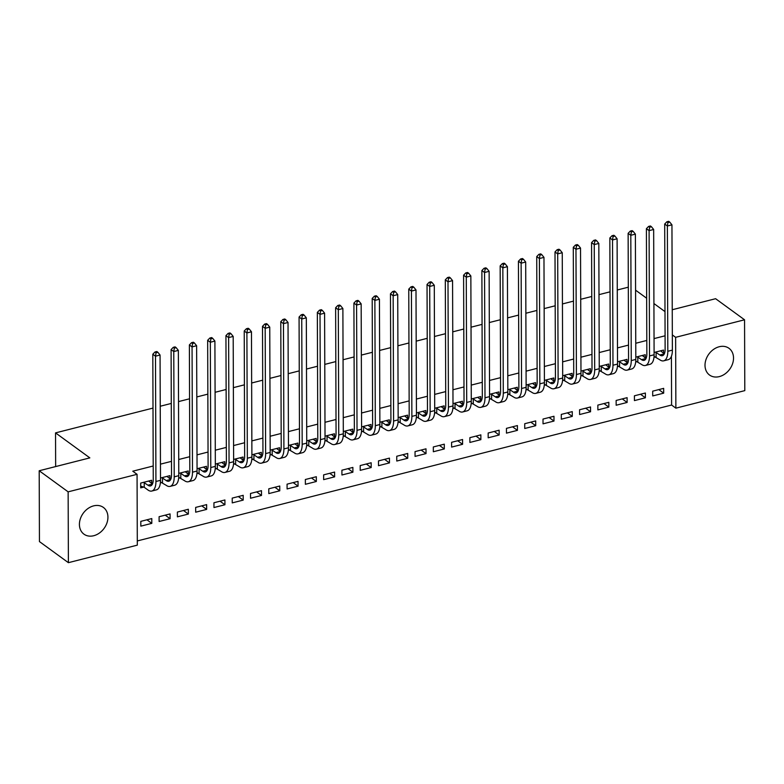 <?xml version="1.0" encoding="UTF-8"?>
<svg xmlns="http://www.w3.org/2000/svg" width="784" height="784" viewBox="0 0 784 784"><rect width="100%" height="100%" fill="white"/><g stroke="black" fill="none" stroke-linecap="round" stroke-linejoin="round"><path stroke-width="1.18" d="M93.629 505.866A16.533 12.897 -53.9 0 1 103.41 507.444A16.533 12.897 -53.9 0 1 106.947 522.928A16.533 12.897 -53.9 0 1 93.727 535.727A16.533 12.897 -53.9 0 1 83.947 534.159A16.533 12.897 -53.9 0 1 80.399 518.665A16.533 12.897 -53.9 0 1 93.629 505.866M719.212 346.744A16.533 12.897 -53.9 0 1 729.002 348.312A16.533 12.897 -53.9 0 1 732.54 363.805A16.533 12.897 -53.9 0 1 719.32 376.604A16.533 12.897 -53.9 0 1 709.53 375.036A16.533 12.897 -53.9 0 1 705.992 359.542A16.533 12.897 -53.9 0 1 719.212 346.744M137.298 540.94L671.594 405.034L675.877 408.16L675.632 337.326L744.555 319.794L744.8 390.628L675.877 408.16M137.308 545.145L68.394 562.677L68.139 491.842L137.063 474.32L137.308 545.145M68.139 491.842L39.2 470.753L39.445 541.587L68.394 562.677M39.2 470.753L89.837 457.876L55.537 432.886L55.654 466.568M55.537 432.886L152.998 408.092M160.24 406.249L171.284 403.437M178.527 401.594L189.561 398.791M196.804 396.949L207.848 394.136M215.09 392.294L226.125 389.491M233.367 387.649L244.412 384.836M251.654 382.994L262.689 380.191M269.931 378.349L280.976 375.536M288.208 373.694L299.253 370.891M306.495 369.048L317.53 366.236M324.772 364.393L335.817 361.591M343.059 359.748L354.094 356.936M361.336 355.093L372.38 352.29M379.623 350.448L390.657 347.635M397.9 345.793L408.944 342.99M416.186 341.148L427.221 338.335M434.463 336.493L445.508 333.69M452.74 331.848L463.785 329.035M471.027 327.193L482.062 324.39M489.304 322.547L500.349 319.735M507.591 317.892L518.626 315.09M525.868 313.247L536.913 310.435M544.155 308.592L555.19 305.789M562.432 303.947L573.476 301.134M580.719 299.292L591.753 296.489M598.996 294.647L610.04 291.834M617.273 289.992L628.317 287.189M170.089 518.704L170.069 513.922L159.103 516.705L159.113 521.497L170.089 518.704L165.208 515.157M169.942 478.789L169.932 475.633L160.495 478.034M161.955 482.454L160.377 482.856M206.653 509.404L206.633 504.622L195.667 507.405L195.677 512.197L206.653 509.404L201.772 505.856M206.506 469.489L206.496 466.333L197.058 468.734M198.509 473.154L196.941 473.556M243.207 500.104L243.197 495.321L232.221 498.105L232.24 502.897L243.207 500.104L238.336 496.556M243.069 460.188L243.06 457.033L233.622 459.434M235.073 463.854L233.505 464.255M279.77 490.804L279.761 486.021L268.785 488.804L268.804 493.597L279.77 490.804L274.9 487.256M279.633 450.888L279.623 447.733L270.186 450.134M271.636 454.553L270.068 454.955M316.334 481.503L316.324 476.721L305.348 479.504L305.368 484.296L316.334 481.503L311.464 477.956M316.197 441.588L316.187 438.432L306.74 440.833M308.2 445.253L306.622 445.655M352.898 472.203L352.878 467.421L341.912 470.204L341.932 474.996L352.898 472.203L348.027 468.656M352.761 432.288L352.751 429.132L343.304 431.533M344.764 435.953L343.186 436.355M389.462 462.903L389.442 458.121L378.476 460.904L378.496 465.696L389.462 462.903L384.591 459.355M389.325 422.988L389.315 419.832L379.868 422.233M381.328 426.653L379.75 427.055M426.026 453.603L426.006 448.82L415.04 451.604L415.059 456.396L426.026 453.603L421.155 450.055M425.888 413.687L425.879 410.532L416.431 412.933M417.892 417.353L416.314 417.754M462.589 444.303L462.57 439.52L451.604 442.303L451.623 447.096L462.589 444.303L457.719 440.755M462.452 404.387L462.433 401.232L452.995 403.633M454.455 408.052L452.878 408.454M499.153 435.002L499.134 430.22L488.167 433.003L488.177 437.795L499.153 435.002L494.273 431.455M499.006 395.087L498.996 391.931L489.559 394.332M491.019 398.752L489.441 399.154M535.717 425.702L535.697 420.92L524.731 423.703L524.741 428.495L535.717 425.702L530.837 422.155M535.57 385.787L535.56 382.631L526.123 385.032M527.573 389.452L526.005 389.854M572.271 416.402L572.261 411.62L561.285 414.403L561.305 419.195L572.271 416.402L567.4 412.854M572.134 376.487L572.124 373.331L562.687 375.732M564.137 380.152L562.569 380.554M608.835 407.102L608.825 402.319L597.849 405.103L597.869 409.895L608.835 407.102L603.964 403.554M608.698 367.186L608.688 364.031L599.25 366.432M600.701 370.852L599.133 371.253M645.399 397.802L645.389 393.019L634.413 395.802L634.432 400.595L645.399 397.802L640.528 394.254M645.261 357.886L645.252 354.731L635.804 357.132M637.265 361.551L635.687 361.953M671.594 405.034L671.418 356.289M665.087 335.797L654.042 338.6M646.8 340.442L635.765 343.255M628.523 345.097L617.478 347.9M610.236 349.742L599.201 352.555M591.959 354.397L580.915 357.2M573.672 359.043L562.638 361.855M555.395 363.698L544.351 366.5M537.109 368.343L526.074 371.155M518.832 372.998L507.787 375.801M500.555 377.643L489.51 380.456M482.268 382.298L471.233 385.101M463.991 386.943L452.946 389.756M445.704 391.598L434.669 394.401M427.427 396.243L416.382 399.056M409.14 400.898L398.105 403.701M390.863 405.544L379.819 408.356M372.576 410.199L361.542 413.001M354.299 414.844L343.255 417.656M336.022 419.499L324.978 422.302M317.736 424.144L306.701 426.957M299.459 428.799L288.414 431.602M281.172 433.444L270.137 436.257M262.895 438.099L251.85 440.902M244.608 442.744L233.573 445.557M226.331 447.399L215.286 450.202M208.044 452.045L197.009 454.857M189.767 456.7L178.723 459.502M171.49 461.345L160.446 464.157M153.203 466L132.78 471.194L137.063 474.32M663.538 353.231L663.529 350.076L654.091 352.477M655.551 356.896L653.974 357.298M663.685 393.156L663.666 388.364L652.7 391.157L652.709 395.94L663.685 393.156L658.805 389.599M626.984 362.531L626.965 359.376L617.527 361.777M618.988 366.197L617.41 366.598M627.122 402.457L627.102 397.664L616.136 400.457L616.155 405.24L627.122 402.457L622.251 398.899M590.421 371.832L590.411 368.676L580.964 371.077M582.424 375.497L580.846 375.899M590.558 411.757L590.538 406.965L579.572 409.758L579.592 414.54L590.558 411.757L585.687 408.199M553.857 381.132L553.847 377.976L544.4 380.377M545.86 384.797L544.282 385.199M553.994 421.057L553.974 416.265L543.008 419.058L543.028 423.84L553.994 421.057L549.123 417.5M517.293 390.432L517.283 387.276L507.836 389.677M509.296 394.097L507.718 394.499M517.43 430.357L517.411 425.565L506.444 428.358L506.464 433.14L517.43 430.357L512.56 426.8M480.729 399.732L480.719 396.577L471.272 398.978M472.732 403.397L471.155 403.799M480.866 439.657L480.857 434.865L469.881 437.658L469.9 442.441L480.866 439.657L475.996 436.1M444.165 409.032L444.156 405.877L434.718 408.278M436.169 412.698L434.601 413.099M444.303 448.958L444.293 444.165L433.317 446.958L433.336 451.741L444.303 448.958L439.432 445.4M407.602 418.333L407.592 415.177L398.154 417.578M399.605 421.998L398.037 422.4M407.739 458.258L407.729 453.466L396.753 456.259L396.773 461.041L407.739 458.258L402.868 454.7M371.038 427.633L371.028 424.477L361.591 426.878M363.041 431.298L361.473 431.7M371.185 467.558L371.165 462.766L360.199 465.559L360.209 470.341L371.185 467.558L366.304 464.001M334.474 436.933L334.464 433.777L325.027 436.178M326.487 440.598L324.909 441M334.621 476.858L334.601 472.066L323.635 474.859L323.645 479.641L334.621 476.858L329.741 473.301M297.92 446.233L297.9 443.078L288.463 445.479M289.923 449.898L288.345 450.3M298.057 486.158L298.038 481.366L287.071 484.159L287.091 488.942L298.057 486.158L293.187 482.601M261.356 455.533L261.346 452.378L251.899 454.779M253.359 459.199L251.782 459.6M261.493 495.459L261.474 490.666L250.508 493.459L250.527 498.242L261.493 495.459L256.623 491.901M224.792 464.834L224.783 461.678L215.335 464.079M216.796 468.499L215.218 468.901M224.93 504.759L224.91 499.967L213.944 502.76L213.963 507.542L224.93 504.759L220.059 501.201M188.229 474.134L188.219 470.978L178.772 473.379M180.232 477.799L178.654 478.201M188.366 514.059L188.346 509.267L177.38 512.06L177.4 516.842L188.366 514.059L183.495 510.502M151.665 483.434L151.655 480.278L140.689 483.071L140.699 487.854L143.668 487.099M151.802 523.359L151.792 518.567L140.816 521.36L140.836 526.142L151.802 523.359L146.931 519.802M672.241 309.739L715.606 298.704L744.555 319.794M672.329 334.915L675.632 337.326M664.969 311.581L653.925 303.535M646.653 298.234L635.579 290.168M655.532 352.114L659.805 354.995A10.594 4.831 -104.3 0 0 662.382 355.701A10.594 4.831 -104.3 0 0 665.126 349.331L664.695 224.038L666.861 221.784L667.929 222.568L669.761 222.097L668.683 221.323L666.861 221.784M660.569 350.83L664.332 353.809M669.761 222.097L671.947 224.832L667.37 225.988L667.811 351.291A15.896 7.242 75.7 0 1 663.685 360.836A15.896 7.242 75.7 0 1 659.824 359.787L654.052 356.406M671.947 224.832L672.378 350.125A15.896 7.242 75.7 0 1 668.262 359.67L663.685 360.836M667.929 222.568L667.37 225.988L664.695 224.038M656.1 352.3L656.12 357.083M637.245 356.769L641.518 359.65A10.594 4.831 -104.3 0 0 644.105 360.346A10.594 4.831 -104.3 0 0 646.849 353.986L646.408 228.683L648.574 226.439L649.652 227.213L651.475 226.752L650.406 225.968L648.574 226.439M642.282 355.485L646.055 358.455M651.475 226.752L653.66 229.477L649.093 230.643L649.524 355.936A15.896 7.242 75.7 0 1 645.408 365.481A15.896 7.242 75.7 0 1 641.537 364.433L635.765 361.061M653.66 229.477L654.101 354.77A15.896 7.242 75.7 0 1 649.975 364.315L645.408 365.481M649.652 227.213L649.093 230.643L646.408 228.683M637.813 356.955L637.833 361.738M618.968 361.414L623.241 364.295A10.594 4.831 -104.3 0 0 625.818 365.001A10.594 4.831 -104.3 0 0 628.562 358.631L628.131 233.338L630.297 231.084L631.365 231.868L633.198 231.398L632.12 230.623L630.297 231.084M624.005 360.13L627.768 363.11M633.198 231.398L635.383 234.132L630.806 235.288L631.247 360.591A15.896 7.242 75.7 0 1 627.122 370.136A15.896 7.242 75.7 0 1 623.26 369.088L617.488 365.707M635.383 234.132L635.814 359.425A15.896 7.242 75.7 0 1 631.698 368.97L627.122 370.136M631.365 231.868L630.806 235.288L628.131 233.338M619.536 361.6L619.556 366.383M600.691 366.069L604.964 368.95A10.594 4.831 -104.3 0 0 607.541 369.646A10.594 4.831 -104.3 0 0 610.285 363.286L609.844 237.983L612.01 235.739L613.088 236.513L614.911 236.053L613.843 235.269L612.01 235.739M605.718 364.785L609.491 367.755M614.911 236.053L617.096 238.777L612.529 239.943L612.97 365.236A15.896 7.242 75.7 0 1 608.845 374.781A15.896 7.242 75.7 0 1 604.974 373.733L599.201 370.362M617.096 238.777L617.537 364.07A15.896 7.242 75.7 0 1 613.411 373.615L608.845 374.781M613.088 236.513L612.529 239.943L609.844 237.983M601.259 366.255L601.269 371.038M582.404 370.714L586.677 373.596A10.594 4.831 -104.3 0 0 589.254 374.301A10.594 4.831 -104.3 0 0 592.008 367.931L591.567 242.638L593.733 240.384L594.801 241.168L596.634 240.698L595.566 239.924L593.733 240.384M587.441 369.431L591.205 372.41M596.634 240.698L598.819 243.432L594.243 244.588L594.684 369.891A15.896 7.242 75.7 0 1 590.568 379.436A15.896 7.242 75.7 0 1 586.697 378.388L580.924 375.007M598.819 243.432L599.25 368.725A15.896 7.242 75.7 0 1 595.134 378.27L590.568 379.436M594.801 241.168L594.243 244.588L591.567 242.638M582.973 370.901L582.992 375.683M564.127 375.369L568.4 378.251A10.594 4.831 -104.3 0 0 570.977 378.946A10.594 4.831 -104.3 0 0 573.721 372.586L573.29 247.283L575.456 245.039L576.524 245.813L578.357 245.353L577.279 244.569L575.456 245.039M569.155 374.086L572.928 377.055M578.357 245.353L580.532 248.077L575.966 249.243L576.407 374.536A15.896 7.242 75.7 0 1 572.281 384.082A15.896 7.242 75.7 0 1 568.41 383.033L562.647 379.662M580.532 248.077L580.973 373.37A15.896 7.242 75.7 0 1 576.848 382.915L572.281 384.082M576.524 245.813L575.966 249.243L573.29 247.283M564.696 375.556L564.705 380.338M545.84 380.015L550.113 382.896A10.594 4.831 -104.3 0 0 552.691 383.601A10.594 4.831 -104.3 0 0 555.444 377.231L555.003 251.938L557.169 249.684L558.247 250.468L560.07 249.998L559.002 249.224L557.169 249.684M550.878 378.731L554.651 381.71M560.07 249.998L562.255 252.732L557.689 253.889L558.12 379.191A15.896 7.242 75.7 0 1 554.004 388.737A15.896 7.242 75.7 0 1 550.133 387.688L544.361 384.307M562.255 252.732L562.696 378.025A15.896 7.242 75.7 0 1 558.571 387.57L554.004 388.737M558.247 250.468L557.689 253.889L555.003 251.938M546.409 380.201L546.428 384.983M527.563 384.67L531.836 387.551A10.594 4.831 -104.3 0 0 534.414 388.247A10.594 4.831 -104.3 0 0 537.158 381.886L536.726 256.584L538.892 254.339L539.96 255.114L541.793 254.653L540.715 253.869L538.892 254.339M532.591 383.386L536.364 386.355M541.793 254.653L543.969 257.377L539.402 258.544L539.843 383.837A15.896 7.242 75.7 0 1 535.717 393.382A15.896 7.242 75.7 0 1 531.846 392.333L526.084 388.962M543.969 257.377L544.41 382.67A15.896 7.242 75.7 0 1 540.294 392.216L535.717 393.382M539.96 255.114L539.402 258.544L536.726 256.584M528.132 384.856L528.142 389.638M509.277 389.315L513.549 392.196A10.594 4.831 -104.3 0 0 516.127 392.902A10.594 4.831 -104.3 0 0 518.881 386.532L518.44 261.239L520.605 258.985L521.683 259.769L523.506 259.298L522.438 258.524L520.605 258.985M514.314 388.031L518.087 391.01M523.506 259.298L525.692 262.032L521.125 263.189L521.556 388.492A15.896 7.242 75.7 0 1 517.44 398.037A15.896 7.242 75.7 0 1 513.569 396.988L507.797 393.607M525.692 262.032L526.133 387.325A15.896 7.242 75.7 0 1 522.007 396.871L517.44 398.037M521.683 259.769L521.125 263.189L518.44 261.239M509.845 389.501L509.865 394.283M491 393.97L495.272 396.851A10.594 4.831 -104.3 0 0 497.85 397.547A10.594 4.831 -104.3 0 0 500.594 391.187L500.163 265.884L502.328 263.64L503.397 264.414L505.229 263.953L504.151 263.169L502.328 263.64M496.037 392.686L499.8 395.655M505.229 263.953L507.415 266.678L502.838 267.844L503.279 393.137A15.896 7.242 75.7 0 1 499.153 402.682A15.896 7.242 75.7 0 1 495.292 401.633L489.52 398.262M507.415 266.678L507.846 391.971A15.896 7.242 75.7 0 1 503.73 401.516L499.153 402.682M503.397 264.414L502.838 267.844L500.163 265.884M491.568 394.156L491.588 398.938M472.713 398.615L476.986 401.496A10.594 4.831 -104.3 0 0 479.573 402.202A10.594 4.831 -104.3 0 0 482.317 395.832L481.876 270.539L484.042 268.285L485.12 269.069L486.942 268.598L485.874 267.824L484.042 268.285M477.75 397.331L481.523 400.31L476.986 401.496M486.942 268.598L489.128 271.333L484.561 272.489L484.992 397.792A15.896 7.242 75.7 0 1 480.876 407.337A15.896 7.242 75.7 0 1 477.005 406.288L471.233 402.907M489.128 271.333L489.569 396.626A15.896 7.242 75.7 0 1 485.443 406.171L480.876 407.337M485.12 269.069L484.561 272.489L481.876 270.539M473.281 398.801L473.301 403.584M454.436 403.27L458.709 406.151A10.594 4.831 -104.3 0 0 461.286 406.847A10.594 4.831 -104.3 0 0 464.03 400.487L463.599 275.184L465.765 272.94L466.833 273.714L468.665 273.253L467.587 272.469L465.765 272.94M459.473 401.986L463.236 404.956M468.665 273.253L470.851 275.978L466.274 277.144L466.715 402.437A15.896 7.242 75.7 0 1 462.589 411.982A15.896 7.242 75.7 0 1 458.728 410.934L452.956 407.562M470.851 275.978L471.282 401.271A15.896 7.242 75.7 0 1 467.166 410.816L462.589 411.982M466.833 273.714L466.274 277.144L463.599 275.184M455.004 403.456L455.024 408.239M436.159 407.915L440.432 410.796A10.594 4.831 -104.3 0 0 443.009 411.502A10.594 4.831 -104.3 0 0 445.753 405.132L445.312 279.839L447.478 277.585L448.556 278.369L450.379 277.899L449.31 277.124L447.478 277.585M441.186 406.631L444.959 409.611M450.379 277.899L452.564 280.633L447.997 281.789L448.438 407.092A15.896 7.242 75.7 0 1 444.312 416.637A15.896 7.242 75.7 0 1 440.441 415.589L434.669 412.208M452.564 280.633L453.005 405.926A15.896 7.242 75.7 0 1 448.879 415.471L444.312 416.637M448.556 278.369L447.997 281.789L445.312 279.839M436.727 408.101L436.737 412.884M417.872 412.57L422.145 415.451A10.594 4.831 -104.3 0 0 424.722 416.147A10.594 4.831 -104.3 0 0 427.476 409.787L427.035 284.484L429.201 282.24L430.269 283.014L432.102 282.554L431.033 281.77L429.201 282.24M422.909 411.286L426.672 414.256M432.102 282.554L434.287 285.278L429.71 286.444L430.151 411.737A15.896 7.242 75.7 0 1 426.035 421.282A15.896 7.242 75.7 0 1 422.164 420.234L416.392 416.863M434.287 285.278L434.718 410.571A15.896 7.242 75.7 0 1 430.602 420.116L426.035 421.282M430.269 283.014L429.71 286.444L427.035 284.484M418.44 412.756L418.46 417.539M399.595 417.215L403.868 420.097A10.594 4.831 -104.3 0 0 406.445 420.802A10.594 4.831 -104.3 0 0 409.189 414.432L408.758 289.139L410.924 286.885L411.992 287.669L413.825 287.199L412.747 286.425L410.924 286.885M404.622 415.932L408.395 418.911M413.825 287.199L416 289.933L411.433 291.089L411.874 416.392A15.896 7.242 75.7 0 1 407.749 425.937A15.896 7.242 75.7 0 1 403.878 424.889L398.115 421.508M416 289.933L416.441 415.226A15.896 7.242 75.7 0 1 412.315 424.771L407.749 425.937M411.992 287.669L411.433 291.089L408.758 289.139M400.163 417.402L400.173 422.184M381.308 421.87L385.581 424.752A10.594 4.831 -104.3 0 0 388.158 425.447A10.594 4.831 -104.3 0 0 390.912 419.087L390.471 293.784L392.637 291.54L393.715 292.314L395.538 291.854L394.47 291.07L392.637 291.54M386.345 420.587L390.118 423.556M395.538 291.854L397.723 294.578L393.156 295.744L393.588 421.037A15.896 7.242 75.7 0 1 389.472 430.583A15.896 7.242 75.7 0 1 385.601 429.534L379.828 426.163M397.723 294.578L398.164 419.871A15.896 7.242 75.7 0 1 394.038 429.416L389.472 430.583M393.715 292.314L393.156 295.744L390.471 293.784M381.877 422.057L381.896 426.839M363.031 426.516L367.304 429.397A10.594 4.831 -104.3 0 0 369.881 430.102A10.594 4.831 -104.3 0 0 372.625 423.732L372.194 298.439L374.36 296.185L375.428 296.969L377.261 296.499L376.183 295.725L374.36 296.185M368.059 425.232L371.832 428.211M377.261 296.499L379.436 299.233L374.87 300.39L375.311 425.692A15.896 7.242 75.7 0 1 371.185 435.238A15.896 7.242 75.7 0 1 367.314 434.189L361.551 430.808M379.436 299.233L379.877 424.526A15.896 7.242 75.7 0 1 375.761 434.071L371.185 435.238M375.428 296.969L374.87 300.39L372.194 298.439M363.6 426.702L363.609 431.484M344.744 431.171L349.017 434.052A10.594 4.831 -104.3 0 0 351.595 434.748A10.594 4.831 -104.3 0 0 354.348 428.387L353.907 303.085L356.073 300.84L357.151 301.615L358.974 301.154L357.906 300.37L356.073 300.84M349.782 429.887L353.555 432.856M358.974 301.154L361.159 303.878L356.593 305.045L357.024 430.338A15.896 7.242 75.7 0 1 352.908 439.883A15.896 7.242 75.7 0 1 349.037 438.834L343.265 435.463M361.159 303.878L361.6 429.171A15.896 7.242 75.7 0 1 357.475 438.717L352.908 439.883M357.151 301.615L356.593 305.045L353.907 303.085M345.313 431.357L345.332 436.139M326.467 435.816L330.74 438.697A10.594 4.831 -104.3 0 0 333.318 439.403A10.594 4.831 -104.3 0 0 336.062 433.033L335.63 307.74L337.796 305.486L338.864 306.27L340.697 305.799L339.619 305.025L337.796 305.486M331.505 434.532L335.268 437.511M340.697 305.799L342.882 308.533L338.306 309.69L338.747 434.993A15.896 7.242 75.7 0 1 334.621 444.538A15.896 7.242 75.7 0 1 330.76 443.489L324.988 440.108M342.882 308.533L343.314 433.826A15.896 7.242 75.7 0 1 339.198 443.372L334.621 444.538M338.864 306.27L338.306 309.69L335.63 307.74M327.036 436.002L327.055 440.784M308.181 440.461L312.453 443.352A10.594 4.831 -104.3 0 0 315.041 444.048A10.594 4.831 -104.3 0 0 317.785 437.688L317.344 312.385L319.509 310.141L320.587 310.915L322.41 310.454L321.342 309.67L319.509 310.141M313.218 439.187L316.991 442.156M322.41 310.454L324.596 313.179L320.029 314.345L320.46 439.638A15.896 7.242 75.7 0 1 316.344 449.183A15.896 7.242 75.7 0 1 312.473 448.134L306.701 444.763M324.596 313.179L325.037 438.472A15.896 7.242 75.7 0 1 320.911 448.017L316.344 449.183M320.587 310.915L320.029 314.345L317.344 312.385M308.749 440.647L308.769 445.439M289.904 445.116L294.176 447.997A10.594 4.831 -104.3 0 0 296.754 448.703A10.594 4.831 -104.3 0 0 299.498 442.333L299.067 317.04L301.232 314.786L302.301 315.57L304.133 315.099L303.055 314.325L301.232 314.786M294.941 443.832L298.704 446.811L294.176 447.997M304.133 315.099L306.319 317.834L301.742 318.99L302.183 444.293A15.896 7.242 75.7 0 1 298.057 453.838A15.896 7.242 75.7 0 1 294.196 452.789L288.424 449.408M306.319 317.834L306.75 443.127A15.896 7.242 75.7 0 1 302.634 452.672L298.057 453.838M302.301 315.57L301.742 318.99L299.067 317.04M290.472 445.302L290.492 450.085M271.627 449.761L275.899 452.652A10.594 4.831 -104.3 0 0 278.477 453.348A10.594 4.831 -104.3 0 0 281.221 446.988L280.78 321.685L282.946 319.441L284.024 320.215L285.846 319.754L284.778 318.97L282.946 319.441M276.654 448.487L280.427 451.457M285.846 319.754L288.032 322.479L283.465 323.645L283.906 448.938A15.896 7.242 75.7 0 1 279.78 458.483A15.896 7.242 75.7 0 1 275.909 457.435L270.137 454.063M288.032 322.479L288.473 447.772A15.896 7.242 75.7 0 1 284.347 457.317L279.78 458.483M284.024 320.215L283.465 323.645L280.78 321.685M272.195 449.947L272.205 454.74M253.34 454.416L257.613 457.297A10.594 4.831 -104.3 0 0 260.19 458.003A10.594 4.831 -104.3 0 0 262.944 451.633L262.503 326.34L264.669 324.086L265.737 324.87L267.569 324.4L266.501 323.625L264.669 324.086M258.377 453.132L262.14 456.112M267.569 324.4L269.755 327.134L265.178 328.29L265.619 453.593A15.896 7.242 75.7 0 1 261.503 463.138A15.896 7.242 75.7 0 1 257.632 462.09L251.86 458.709M269.755 327.134L270.186 452.427A15.896 7.242 75.7 0 1 266.07 461.972L261.503 463.138M265.737 324.87L265.178 328.29L262.503 326.34M253.908 454.602L253.928 459.385M235.063 459.061L239.336 461.952A10.594 4.831 -104.3 0 0 241.913 462.648A10.594 4.831 -104.3 0 0 244.657 456.288L244.226 330.985L246.392 328.741L247.46 329.515L249.292 329.055L248.214 328.271L246.392 328.741M240.09 457.787L243.863 460.757M249.292 329.055L251.468 331.779L246.901 332.945L247.342 458.238A15.896 7.242 75.7 0 1 243.216 467.783A15.896 7.242 75.7 0 1 239.345 466.735L233.583 463.364M251.468 331.779L251.909 457.072A15.896 7.242 75.7 0 1 247.783 466.617L243.216 467.783M247.46 329.515L246.901 332.945L244.226 330.985M235.631 459.248L235.641 464.04M216.776 463.716L221.049 466.598A10.594 4.831 -104.3 0 0 223.626 467.303A10.594 4.831 -104.3 0 0 226.38 460.933L225.939 335.64L228.105 333.386L229.183 334.17L231.006 333.7L229.937 332.926L228.105 333.386M221.813 462.433L225.586 465.412M231.006 333.7L233.191 336.434L228.624 337.59L229.055 462.893A15.896 7.242 75.7 0 1 224.939 472.438A15.896 7.242 75.7 0 1 221.068 471.39L215.296 468.009M233.191 336.434L233.632 461.727A15.896 7.242 75.7 0 1 229.506 471.272L224.939 472.438M229.183 334.17L228.624 337.59L225.939 335.64M217.344 463.903L217.364 468.685M198.499 468.362L202.772 471.253A10.594 4.831 -104.3 0 0 205.349 471.948A10.594 4.831 -104.3 0 0 208.093 465.588L207.662 340.285L209.828 338.041L210.896 338.815L212.729 338.355L211.651 337.571L209.828 338.041M203.526 467.088L207.299 470.057M212.729 338.355L214.904 341.079L210.337 342.245L210.778 467.538A15.896 7.242 75.7 0 1 206.653 477.084A15.896 7.242 75.7 0 1 202.782 476.035L197.019 472.664M214.904 341.079L215.345 466.372A15.896 7.242 75.7 0 1 211.229 475.917L206.653 477.084M210.896 338.815L210.337 342.245L207.662 340.285M199.067 468.548L199.077 473.34M180.212 473.017L184.485 475.898A10.594 4.831 -104.3 0 0 187.062 476.603A10.594 4.831 -104.3 0 0 189.816 470.233L189.375 344.94L191.541 342.686L192.619 343.47L194.442 343L193.374 342.226L191.541 342.686M185.249 471.733L189.022 474.712M194.442 343L196.627 345.734L192.06 346.891L192.492 472.193A15.896 7.242 75.7 0 1 188.376 481.739A15.896 7.242 75.7 0 1 184.505 480.69L178.732 477.309M196.627 345.734L197.068 471.027A15.896 7.242 75.7 0 1 192.942 480.572L188.376 481.739M192.619 343.47L192.06 346.891L189.375 344.94M180.781 473.203L180.8 477.985M161.935 477.662L166.208 480.553A10.594 4.831 -104.3 0 0 168.785 481.249A10.594 4.831 -104.3 0 0 171.529 474.888L171.098 349.586L173.264 347.341L174.332 348.116L176.165 347.655L175.087 346.871L173.264 347.341M166.972 476.388L170.736 479.357M176.165 347.655L178.35 350.379L173.774 351.546L174.215 476.839A15.896 7.242 75.7 0 1 170.089 486.384A15.896 7.242 75.7 0 1 166.228 485.335L160.455 481.964M178.35 350.379L178.781 475.672A15.896 7.242 75.7 0 1 174.665 485.218L170.089 486.384M174.332 348.116L173.774 351.546L171.098 349.586M162.504 477.848L162.523 482.64M143.648 482.317L147.921 485.198A10.594 4.831 -104.3 0 0 150.508 485.904A10.594 4.831 -104.3 0 0 153.252 479.534L152.811 354.241L154.977 351.987L156.055 352.771L157.878 352.3L156.81 351.526L154.977 351.987M148.686 481.033L152.459 484.012M157.878 352.3L160.063 355.034L155.497 356.191L155.928 481.494A15.896 7.242 75.7 0 1 151.812 491.039A15.896 7.242 75.7 0 1 147.941 489.99L144.236 487.285L140.699 486.129M160.063 355.034L160.504 480.327A15.896 7.242 75.7 0 1 156.379 489.873L151.812 491.039M156.055 352.771L155.497 356.191L152.811 354.241M144.217 482.503L144.236 487.285M664.313 353.849L659.805 354.995M672.378 350.125L667.811 351.291M646.036 358.504L641.518 359.65M654.101 354.77L649.524 355.936M627.749 363.149L623.241 364.295M635.814 359.425L631.247 360.591M609.472 367.804L604.964 368.95M617.537 364.07L612.97 365.236M591.185 372.449L586.677 373.596M599.25 368.725L594.684 369.891M572.908 377.104L568.4 378.251M580.973 373.37L576.407 374.536M554.621 381.749L550.113 382.896M562.696 378.025L558.12 379.191M536.344 386.404L531.836 387.551M544.41 382.67L539.843 383.837M518.067 391.049L513.549 392.196M526.133 387.325L521.556 388.492M499.78 395.704L495.272 396.851M507.846 391.971L503.279 393.137M489.569 396.626L484.992 397.792M463.217 405.005L458.709 406.151M471.282 401.271L466.715 402.437M444.94 409.65L440.432 410.796M453.005 405.926L448.438 407.092M426.653 414.305L422.145 415.451M434.718 410.571L430.151 411.737M408.376 418.95L403.868 420.097M416.441 415.226L411.874 416.392M390.089 423.605L385.581 424.752M398.164 419.871L393.588 421.037M371.812 428.25L367.304 429.397M379.877 424.526L375.311 425.692M353.535 432.905L349.017 434.052M361.6 429.171L357.024 430.338M335.248 437.55L330.74 438.697M343.314 433.826L338.747 434.993M316.971 442.205L312.453 443.352M325.037 438.472L320.46 439.638M306.75 443.127L302.183 444.293M280.407 451.506L275.899 452.652M288.473 447.772L283.906 448.938M262.121 456.151L257.613 457.297M270.186 452.427L265.619 453.593M243.844 460.806L239.336 461.952M251.909 457.072L247.342 458.238M225.567 465.451L221.049 466.598M233.632 461.727L229.055 462.893M207.28 470.106L202.772 471.253M215.345 466.372L210.778 467.538M189.003 474.751L184.485 475.898M197.068 471.027L192.492 472.193M170.716 479.406L166.208 480.553M178.781 475.672L174.215 476.839M152.439 484.051L147.921 485.198M160.504 480.327L155.928 481.494"/></g></svg>
